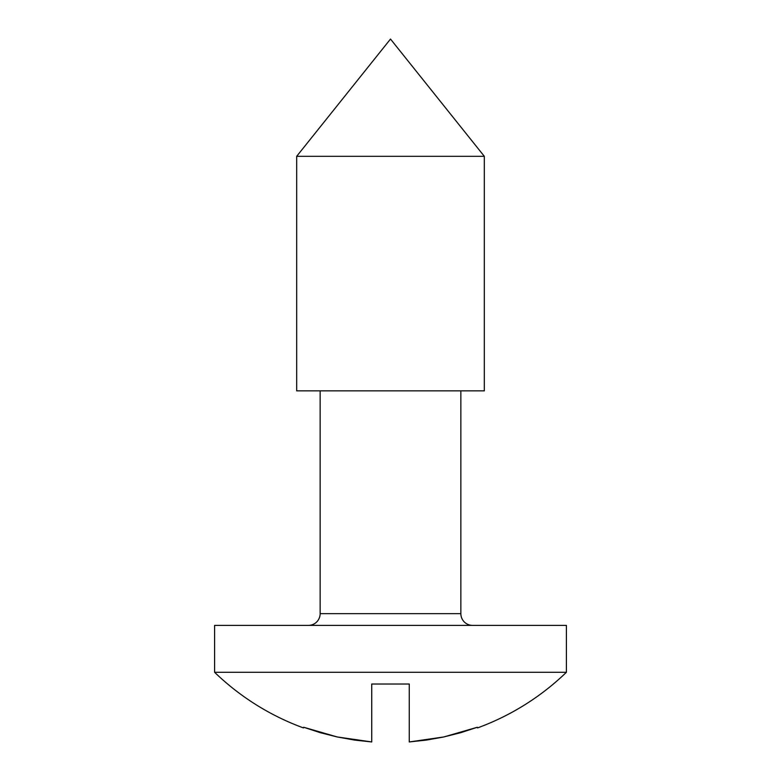 <?xml version="1.0" encoding="UTF-8"?>
<svg xmlns="http://www.w3.org/2000/svg" width="781" height="781" viewBox="0 0 781 781"><rect width="100%" height="100%" fill="white"/><g stroke="black" fill="none" stroke-linecap="round" stroke-linejoin="round"><path stroke-width="1.17" d="M320.142 613.651A11.725 11.725 0 0 1 308.417 625.386A11.725 11.725 0 0 0 320.142 613.651L460.858 613.651L460.858 390.851L460.858 613.651A11.725 11.725 0 0 0 472.583 625.386A11.725 11.725 0 0 1 460.858 613.651L320.142 613.651L320.142 390.851L320.142 613.651M566.401 672.285L566.401 625.386L214.599 625.386L214.599 672.285L566.401 672.285L214.599 672.285A253.249 253.249 0 0 0 303.438 727.912L303.721 727.267L320.308 732.695L337.226 736.961L354.398 740.056L371.736 741.95L371.736 684.019L409.264 684.019L409.264 741.95L426.602 740.056L443.774 736.961L460.692 732.695L477.279 727.267L477.562 727.912A253.249 253.249 0 0 0 566.401 672.285A253.249 253.249 0 0 1 477.562 727.912L477.279 727.267L443.774 736.961L409.264 741.95L409.264 684.019L371.736 684.019L371.736 741.95L337.226 736.961L303.721 727.267L303.438 727.912A253.249 253.249 0 0 1 214.599 672.285L214.599 625.386L566.401 625.386L566.401 672.285M296.682 156.317L484.318 156.317L390.5 39.05L296.682 156.317L296.682 390.851L484.318 390.851L484.318 156.317L296.682 156.317L390.5 39.05L484.318 156.317L484.318 390.851L296.682 390.851L296.682 156.317M371.736 706.698L371.736 724.172M371.736 741.95L337.226 736.961"/></g></svg>

